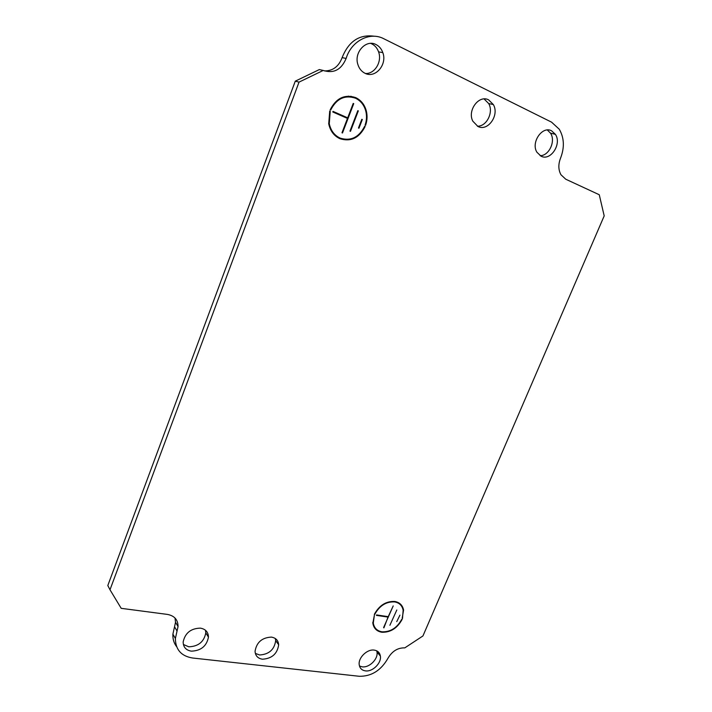 <?xml version="1.0" encoding="UTF-8"?>
<svg xmlns="http://www.w3.org/2000/svg" width="712" height="712" viewBox="0 0 712 712"><rect width="100%" height="100%" fill="white"/><g stroke="black" fill="none" stroke-linecap="round" stroke-linejoin="round"><path stroke-width="1.07" d="M402.494 618.532L403.143 610.246C402.209 605.609 399.387 602.824 394.688 601.916C386.189 601.489 379.541 605.654 374.726 614.42L374.316 614.367C379.265 605.325 386.118 601.035 394.875 601.48C399.708 602.414 402.609 605.271 403.579 610.051L402.191 618.212M373.284 623.071C374.165 628.037 377.075 630.948 382.024 631.811C390.461 632.087 397.029 627.931 401.719 619.342L402.12 619.404C397.287 628.251 390.523 632.532 381.837 632.247C376.746 631.357 373.747 628.358 372.83 623.24L374.361 615.31L373.284 623.071L372.75 622.466M398.889 602.913L399.316 603.803M365.131 126.522C359.275 137.959 350.9 142.026 340.007 138.724C334.026 135.974 330.261 130.99 328.713 123.781L329.727 110.974L330.243 111.197L329.273 123.657C330.777 130.643 334.435 135.476 340.229 138.137C350.802 141.35 358.937 137.407 364.633 126.3L365.131 126.522L364.615 126.362M350.945 96.254L353.277 97.393M341.805 138.715L339.268 138.395M355.724 97.624C360.975 100.161 364.482 104.495 366.244 110.627C367.508 115.54 367.285 120.453 365.576 125.365L365.087 125.143C366.733 120.39 366.947 115.638 365.728 110.876C364.019 104.904 360.61 100.686 355.502 98.212C344.83 94.705 336.553 98.639 330.688 110.013L330.172 109.781C336.215 98.06 344.733 94.011 355.724 97.624M348.382 96.12L350.82 96.885M330.243 111.197L329.7 111.036M370.676 43.388L371.824 43.877C374.993 45.506 377.244 48.167 378.579 51.878C382.308 61.65 374.752 74.093 365.496 73.496M376.025 44.553C379.211 46.191 381.472 48.879 382.807 52.608C387.462 64.561 375.286 78.756 365.034 73.291C361.482 71.52 359.07 68.494 357.789 64.205C353.917 52.252 366.199 39.053 376.025 44.553M275.348 638.557L275.686 640.64C274.378 649.62 269.011 654.399 259.577 654.978L255.341 653.394M271.406 637.106C275.856 637.89 278.276 640.444 278.668 644.769C277.342 653.794 271.94 658.609 262.461 659.214C257.869 658.466 255.394 655.832 255.056 651.311C256.578 642.304 262.025 637.569 271.406 637.106M376.71 650.821L376.995 652.076C378.303 659.001 369.305 667.963 362.159 666.824L359.471 666.023M374.263 650.109C377.734 650.679 379.772 652.655 380.368 656.037C381.668 662.979 372.634 672.003 365.461 670.882C361.874 670.339 359.791 668.301 359.222 664.768C358.056 657.781 367.205 648.881 374.263 650.109M205.501 630.271L205.795 632.879C204.05 641.788 198.39 646.434 188.814 646.808L183.385 644.485M200.383 628.135C205.608 629.088 208.305 632.087 208.456 637.124C206.694 646.087 200.998 650.759 191.386 651.16C185.983 650.243 183.242 647.155 183.171 641.895C185.147 632.968 190.887 628.385 200.383 628.135M547.332 130.002L550.518 133.162C555.965 141.02 549.068 155.901 540.123 155.679M551.622 130.848L555.387 134.328C562.071 143.904 550.581 161.393 541.058 156.186L536.928 152.252C530.663 142.516 542.322 125.508 551.622 130.848M484.098 98.95L488.69 103.551C493.825 112.229 486.608 126.629 477.396 126.184M488.672 99.911L493.354 104.575C499.655 115.113 487.853 131.845 477.93 126.46L472.83 121.182C467.063 110.502 479.034 94.42 488.672 99.911M398.035 602.45L398.533 603.278M175.01 618.016L175.526 622.288L172.891 634.161C172.66 638.984 173.897 643.15 176.612 646.647M299.031 82.12L109.995 589.767L107.806 585.54L295.284 81.159L319.332 69.571L323.221 70.444L299.031 82.12L295.284 81.159M374.539 36.267C359.489 34.087 348.684 41.207 342.116 57.636C338.725 66.599 332.798 71.022 324.334 70.906M374.717 627.21L373.88 626.711M399.939 615.132L396.753 621.621L399.939 615.132M396.815 609.997L389.9 625.269L396.815 609.997M362.328 119.5L358.964 128.231L358.465 128.018L361.829 119.278L362.328 119.5L361.803 119.349M358.323 110.876L350.473 131.337L349.966 131.115L357.825 110.654L358.323 110.876L357.798 110.725M109.995 589.767L121.2 608.333L167.471 614.42C174.493 615.773 178.018 619.814 178.044 626.551L175.383 638.486C175.499 649.62 181.222 656.126 192.552 658.004L359.284 676.284C371.406 676.444 380.938 670.499 387.862 658.449C392.081 651.195 397.714 647.671 404.781 647.884L422.937 635.958L604.194 215.896L599.264 194.741L565.755 179.219L560.94 174.734C558.306 169.839 558.172 164.33 560.531 158.206C564.661 147.509 564.242 137.852 559.276 129.237L551.586 122.17L383.741 38.715C369.946 31.328 351.274 40.967 346.148 58.429C341.333 69.776 333.697 73.79 323.221 70.444M353.722 103.641L342.49 132.993L341.983 132.779L347.474 118.423L332.798 111.98L333.02 111.384L347.696 117.836L353.214 103.418L353.722 103.641L353.188 103.498M383.893 627.895L388.04 617.09L376.39 615.373L376.577 614.928L388.227 616.654L393.211 605.921L383.599 627.575M347.696 117.836L332.842 111.864M338.69 137.621L337.043 137.105M388.04 617.09L387.55 616.556M177.048 631.054L174.538 626.774M346.148 58.429L342.116 57.636M366.244 110.627L365.612 110.458M329.273 123.657L328.659 123.461M382.807 52.608L378.579 51.878M278.668 644.769L275.686 640.64M380.368 656.037L376.995 652.076M208.456 637.124L205.795 632.879M555.387 134.328L550.518 133.162M493.354 104.575L488.69 103.551M175.383 638.486L172.891 634.161M178.044 626.551L175.526 622.288"/></g></svg>
